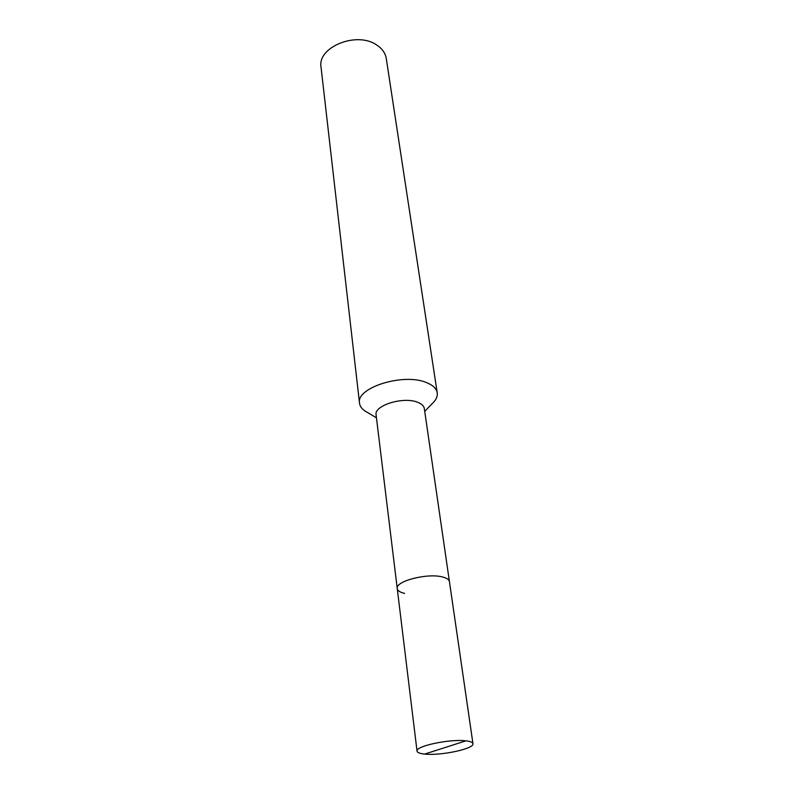 <?xml version="1.0" encoding="UTF-8"?>
<svg xmlns="http://www.w3.org/2000/svg" width="794" height="794" viewBox="0 0 794 794"><rect width="100%" height="100%" fill="white"/><g stroke="black" fill="none" stroke-linecap="round" stroke-linejoin="round"><path stroke-width="1.19" d="M472.956 743.68C472.688 742.311 470.346 741.358 465.919 740.842C450.119 738.718 415.024 746.191 417.039 751.144C417.336 752.613 419.877 753.585 424.661 754.072C440.71 755.948 474.653 748.732 472.956 743.68L449.434 581.615C449.076 579.59 446.794 578.052 442.586 576.99C427.549 572.802 395.045 581.218 397.248 588.582L376.098 414.944C373.756 405.446 403.531 396.256 417.704 402.3C421.674 403.838 423.877 405.913 424.314 408.513L449.434 581.615C449.076 579.59 446.794 578.052 442.586 576.99C427.549 572.802 395.045 581.218 397.248 588.582C397.615 590.746 400.067 592.344 404.622 593.386M424.73 411.371L431.817 404.027C435.916 400.345 437.722 396.603 437.226 392.822C436.511 388.633 433.028 385.269 426.775 382.708C404.017 372.525 355.672 387.591 359.523 403.193C360.039 406.975 362.769 410.101 367.682 412.582L376.445 417.813M437.226 392.822L386.271 58.518C385.388 53.138 382.212 48.642 376.763 45.05C356.903 30.867 317.074 47.094 321.044 67.222L359.523 403.193M465.919 740.842L424.661 754.072M397.248 588.582L417.039 751.144"/></g></svg>
